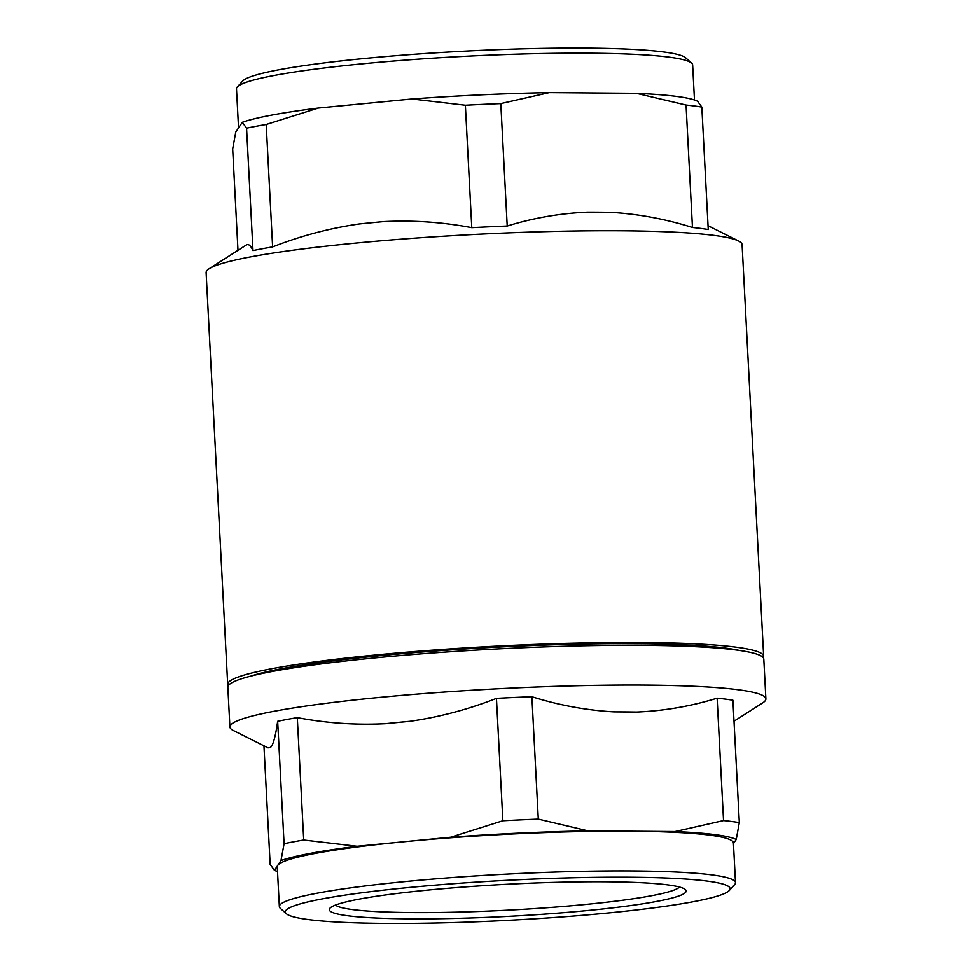 <?xml version="1.0" encoding="UTF-8"?>
<svg xmlns="http://www.w3.org/2000/svg" width="972" height="972" viewBox="0 0 972 972"><rect width="100%" height="100%" fill="white"/><g stroke="black" fill="none" stroke-linecap="round" stroke-linejoin="round"><path stroke-width="1.46" d="M765.887 698.868L763.81 659.113A268.357 24.118 177 0 0 644.072 645.335A268.357 24.118 177 0 0 368.595 658.518A268.357 24.118 177 0 0 227.837 687.204L229.914 726.959A268.357 24.118 -3 0 1 496.643 688.832A268.357 24.118 -3 0 1 765.887 698.868A268.357 24.118 -3 0 1 762.789 702.805L734.018 721.2M270.617 747.444A228.797 20.558 -3 0 1 272.318 744.904L270.617 747.444L268.053 747.881L233.414 730.555A268.357 24.118 -3 0 1 229.914 726.959M636.648 712.039L613.879 711.856A228.797 20.558 -3 0 1 636.648 712.039C664.095 710.884 690.922 706.255 717.129 698.163A254.081 22.83 -3 0 1 732.912 700.204L739.328 822.616A254.081 22.83 177 0 0 723.545 820.575L717.129 698.163M409.88 721.309L385.386 723.678A228.797 20.558 -3 0 1 409.88 721.309C439.38 717.081 468.249 709.414 496.449 698.346A254.081 22.83 -3 0 1 531.878 696.705L538.294 819.117A254.081 22.83 177 0 0 502.864 820.757L496.449 698.346M357.101 846.272A234.301 21.056 177 0 0 280.981 860.56L277.713 865.432A228.384 20.521 -3 0 1 403.89 841.752L357.101 846.272L303.714 840.027L297.298 717.615A254.081 22.83 -3 0 0 277.664 721.297C276.097 732.584 274.311 740.445 272.318 744.904M303.714 840.027A254.081 22.83 177 0 0 284.079 843.708L277.664 721.297M286.351 913.716A222.673 20.011 -3 0 1 506.679 880.328A222.673 20.011 -3 0 1 729.279 890.51A222.673 20.011 -3 0 1 384.705 923.4A222.673 20.011 -3 0 1 286.351 913.716L280.386 908.383A228.384 20.521 -3 0 1 279.353 906.584L277.275 866.83A228.384 20.521 -3 0 1 277.713 865.432L274.444 870.292L270.167 864.436L263.947 745.84M274.444 870.292A234.301 21.056 177 0 0 277.518 871.532M733.459 843.623L736.241 839.468A234.301 21.056 177 0 0 675.03 831.546L631.508 831.206A228.384 20.521 -3 0 1 733.423 842.931L735.5 882.685A228.384 20.521 -3 0 1 734.662 884.581L729.279 890.51M403.89 841.752A228.384 20.521 -3 0 1 631.508 831.206L587.999 830.866A234.301 21.056 177 0 0 450.668 837.22L403.89 841.752M284.079 843.708L280.981 860.56M736.241 839.468L739.328 822.616M723.545 820.575L675.03 831.546M587.999 830.866L538.294 819.117M502.864 820.757L450.668 837.22M279.353 906.584A228.384 20.521 -3 0 1 506.351 874.132A228.384 20.521 -3 0 1 735.5 882.685M409.03 918.832A178.666 16.05 -3 0 1 329.958 908.176A178.666 16.05 -3 0 1 506.886 884.277A178.666 16.05 -3 0 1 685.333 889.55A178.666 16.05 -3 0 1 599.432 909.33A178.666 16.05 -3 0 1 409.03 918.832M679.501 887.035A172.955 15.54 -3 0 1 411.885 912.562A172.955 15.54 -3 0 1 335.51 905.066M385.386 723.678C355.74 725.173 326.373 723.144 297.298 717.615M613.879 711.856C586.286 710.265 558.961 705.222 531.878 696.705M739.461 650.438A256.936 23.085 177 0 0 637.608 643.683A256.936 23.085 177 0 0 251.141 676.026M763.263 657.728A268.357 24.118 177 0 0 763.664 656.282A268.357 24.118 177 0 0 643.926 642.504A268.357 24.118 177 0 0 368.449 655.687A268.357 24.118 177 0 0 227.691 684.373A268.357 24.118 177 0 0 228.226 685.758M238.541 127.903L236.5 88.841A228.384 20.521 -3 0 1 237.338 86.945L242.721 81.016A222.673 20.011 -3 0 1 463.231 51.237A222.673 20.011 -3 0 1 685.649 57.81L691.614 63.144A228.384 20.521 -3 0 1 692.647 64.942L694.482 99.995M237.338 86.945A228.384 20.521 -3 0 1 463.498 56.4A228.384 20.521 -3 0 1 691.614 63.144M246.135 245.175C248.273 243.474 250.557 245.284 252.987 250.606L246.572 128.183L242.295 122.326L235.759 132.058L232.673 148.91L237.982 250.326M246.572 128.183A254.081 22.83 -3 0 1 266.207 124.501L318.403 108.038A234.301 21.056 -3 0 0 242.295 122.326M252.987 250.606A254.081 22.83 177 0 1 272.622 246.912C300.834 235.844 329.69 228.189 359.203 223.949A228.797 20.558 -3 0 1 383.685 221.58C413.343 220.097 442.71 222.114 471.785 227.655L465.369 105.231L411.982 98.986L318.403 108.038M465.369 105.231A254.081 22.83 -3 0 1 500.799 103.591L549.302 92.619A234.301 21.056 -3 0 0 411.982 98.986M471.785 227.655A254.081 22.83 177 0 1 507.214 226.014C533.421 217.91 560.249 213.281 587.683 212.127A228.797 20.558 -3 0 1 610.465 212.309C638.045 213.901 665.383 218.955 692.465 227.46L686.05 105.049L636.344 93.312L549.302 92.619M686.05 105.049A254.081 22.83 -3 0 1 701.833 107.09L697.556 101.234A234.301 21.056 -3 0 0 636.344 93.312M272.622 246.912L266.207 124.501M507.214 226.014L500.799 103.591M701.833 107.09L708.248 229.514A254.081 22.83 177 0 0 692.465 227.46M227.691 684.373L206.113 272.658A268.357 24.118 -3 0 1 209.211 268.722A268.357 24.118 -3 0 1 608.715 230.729A268.357 24.118 -3 0 1 738.586 240.983A268.357 24.118 -3 0 1 742.086 244.567L763.664 656.282M246.572 244.835L209.211 268.722M708.053 225.686L738.586 240.983"/></g></svg>
